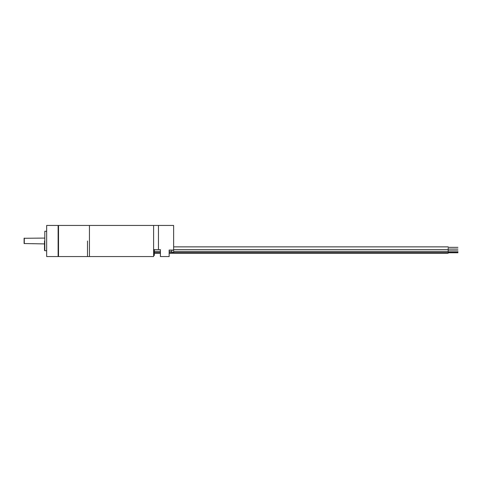 <?xml version="1.0" encoding="UTF-8"?>
<svg xmlns="http://www.w3.org/2000/svg" width="482" height="482" viewBox="0 0 482 482"><rect width="100%" height="100%" fill="white"/><g stroke="black" fill="none" stroke-linecap="round" stroke-linejoin="round"><path stroke-width="0.72" d="M87.489 241L87.489 256.557L87.489 241M89.435 256.557L89.435 225.443L89.435 256.557L58.515 256.557L58.515 225.443L153.601 225.443L153.601 241L153.601 225.443L158.458 225.443L158.458 249.622L160.404 249.622L160.404 256.557L169.152 256.557L169.152 250.068L173.628 250.068L173.628 225.443L158.458 225.443L158.458 249.622L153.601 249.622L153.601 241L153.601 256.557L89.435 256.557M153.601 255.388L154.379 255.388L154.379 249.622M448.176 248.206C448.176 246.477 448.176 246.477 448.176 248.206L448.176 250.706M457.9 251.905L457.9 252.393L457.9 251.905M169.152 253.243L448.176 253.249M448.176 253.243L448.176 252.598L169.152 252.598M448.176 251.664L448.176 251.255M171.875 250.068L171.875 252.472L173.628 252.472L173.628 250.068M171.875 250.14L173.628 250.14M46.658 225.443L46.658 256.557L46.658 225.443L58.129 225.443L58.129 256.557L46.658 256.557M58.515 256.557L58.322 225.636L58.129 256.557M44.519 241L44.519 250.429L44.519 241M46.459 231.276L44.808 231.276L44.808 250.724L46.459 250.724M44.519 238.084L24.1 238.277L24.1 243.531L44.519 243.916M24.293 238.084L24.293 243.531M173.628 246.868L448.176 246.868M448.176 252.779L457.9 252.779M448.176 252.134L457.9 252.134M448.176 250.875L457.9 250.875M448.176 249.08L457.9 249.08M448.176 247.332L457.9 247.332M448.176 249.122L457.9 249.122M154.379 253.243L160.404 253.243M154.379 252.598L160.404 252.598M154.379 251.339L160.404 251.339M169.152 251.339L171.875 251.339M173.628 251.339L448.176 251.339M173.628 249.549L448.176 249.549M58.515 225.443L58.129 225.443"/></g></svg>
